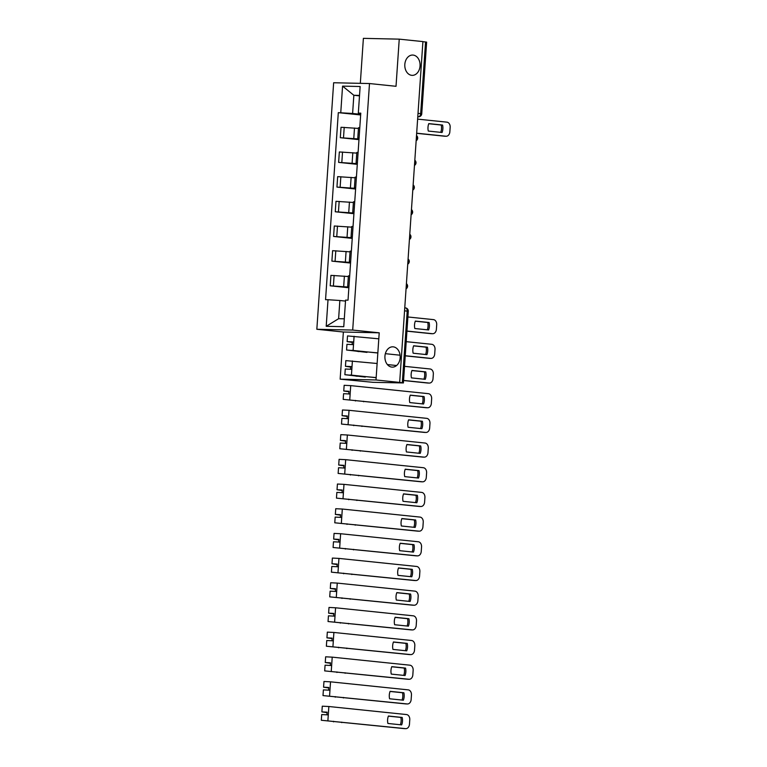 <?xml version="1.0" encoding="UTF-8"?>
<svg xmlns="http://www.w3.org/2000/svg" width="767" height="767" viewBox="0 0 767 767"><rect width="100%" height="100%" fill="white"/><g stroke="black" fill="none" stroke-linecap="round" stroke-linejoin="round"><path stroke-width="1.15" d="M393.241 346.847A10.163 7.641 -88.7 0 1 400.173 357.46A10.163 7.641 -88.7 0 1 392.32 367.134A10.163 7.641 -88.7 0 1 391.86 367.105A10.163 7.641 -88.7 0 1 384.919 356.502A10.163 7.641 -88.7 0 1 392.771 346.818A10.163 7.641 -88.7 0 1 393.241 346.847M413.125 55.08A10.163 7.641 -88.7 0 1 420.067 65.684A10.163 7.641 -88.7 0 1 412.215 75.367A10.163 7.641 -88.7 0 1 411.745 75.329A10.163 7.641 -88.7 0 1 404.803 64.725A10.163 7.641 -88.7 0 1 412.665 55.051A10.163 7.641 -88.7 0 1 413.125 55.08M340.155 379.166L376.003 379.962L399.674 382.417L422.914 41.591L399.243 39.146L396.021 86.297L369.493 83.545L333.645 82.75L316.838 329.273L343.367 332.015L340.155 379.166L373.03 382.321L403.394 382.944L402.32 382.771L407.21 311.095A3.173 2.09 -84.1 0 0 405.446 307.893A3.173 2.09 -84.1 0 0 405.331 307.883L405.446 307.893A3.173 3.173 0 0 1 408.284 311.268L404.554 310.817M399.243 39.146L363.385 38.35L360.317 83.344M376.003 379.962L379.214 332.811L352.695 330.059L369.493 83.545M399.674 382.417L402.32 382.771M422.905 41.677L426.634 42.118L421.745 113.794L420.671 113.631L425.551 41.955M358.448 128.425L341.027 127.274L340.308 137.715L359.014 139M359.79 127.686L358.496 127.763L357.786 138.213L359.081 138.127M358.975 139.642L340.308 137.715M359.052 138.463L357.786 138.213M356.77 153.112L339.34 151.952L338.63 162.393L357.336 163.687M358.103 152.374L356.818 152.451L356.099 162.892L357.393 162.815M357.288 164.33L338.63 162.393M357.374 163.15L356.099 162.892M355.083 177.791L337.662 176.64L336.943 187.081L355.648 188.366M356.425 177.052L355.131 177.129L354.421 187.579L355.715 187.503M355.61 189.018L336.943 187.081M355.687 187.829L354.421 187.579M353.405 202.478L335.975 201.318L335.265 211.769L353.97 213.053M354.738 201.74L353.453 201.817L352.734 212.258L354.028 212.181M353.923 213.696L335.265 211.769M354.009 212.517L352.734 212.258M351.717 227.157L334.297 226.006L333.578 236.447L352.283 237.732M353.06 226.418L351.765 226.505L351.056 236.945L352.341 236.869M352.245 238.384L333.578 236.447M352.321 237.195L351.056 236.945M350.04 251.844L332.61 250.684L331.9 261.135L350.605 262.419M351.372 251.106L350.078 251.183L349.368 261.624L350.663 261.547M350.557 263.062L331.9 261.135M350.644 261.883L349.368 261.624M348.352 276.523L330.932 275.372L330.213 285.813L348.918 287.098M349.694 275.784L348.4 275.871L347.691 286.312L348.975 286.235M348.88 287.75L330.213 285.813M348.956 286.561L347.691 286.312M359.493 95.865L353.846 95.281L352.609 113.478L360.701 114.312M360.739 113.794L358.323 113.094L360.135 86.508L342.571 86.125L353.846 95.281L359.531 95.405M345.505 301.086L339.858 300.501L338.621 318.698L326.205 326.311L343.76 326.694L345.572 300.118L348.026 300.165L360.778 113.142L358.323 113.094M326.205 326.311L328.017 299.724L339.858 300.501M352.609 113.478L338.305 112.653L325.553 299.676L328.017 299.724M340.759 112.701L342.571 86.125M316.838 329.273L352.695 330.059M343.367 332.015L379.214 332.811M338.621 318.698L344.297 318.823M360.653 114.964L338.305 112.653M428.753 123.727L441.217 125.021A9.923 7.469 -88.7 0 1 440.747 132.346M445.033 136.219A4.765 3.586 -88.7 0 1 444.812 136.219A4.765 3.586 -88.7 0 1 444.592 136.21L416.663 133.314M442.578 125.05L428.791 123.621A9.923 7.469 -88.7 0 0 428.293 131.061L442.07 132.49A9.923 7.469 -88.7 0 0 442.578 125.05L441.217 125.021M416.663 133.199L445.953 136.238A4.765 3.586 91.3 0 0 446.173 136.248A4.765 3.586 91.3 0 0 449.845 131.857L450.162 127.274A4.765 3.586 91.3 0 0 446.912 122.154L417.632 119.125M415.292 321.2L427.756 322.485A9.923 7.469 -88.7 0 1 427.286 329.82M431.572 333.683A4.765 3.586 -88.7 0 1 431.351 333.683A4.765 3.586 -88.7 0 1 431.131 333.674L406.922 331.162M429.108 322.514L415.33 321.085A9.923 7.469 -88.7 0 0 414.822 328.525L428.609 329.954A9.923 7.469 -88.7 0 0 429.108 322.514L427.756 322.485M406.932 331.056L432.492 333.703A4.765 3.586 91.3 0 0 432.713 333.712A4.765 3.586 91.3 0 0 436.385 329.321L436.701 324.738A4.765 3.586 91.3 0 0 433.451 319.618L407.891 316.972M377.843 353.012L351.775 350.308L358.793 351.602L358.831 351.046M366.99 352.389L346.559 350.011L377.853 352.897M346.559 350.011L346.943 344.316L353.52 344.642L353.127 350.337M413.614 345.879L426.068 347.173A9.923 7.469 -88.7 0 1 425.608 354.498M349.436 341.746L352.341 341.929L352.168 344.517M429.884 358.362A4.765 3.586 -88.7 0 1 429.673 358.371A4.765 3.586 -88.7 0 1 429.453 358.352L405.244 355.85M349.426 341.823L352.321 342.226M352.312 342.398L347.125 341.631L353.702 341.957L353.52 344.642M347.125 341.631L347.518 335.927L378.812 338.822M427.43 347.202L413.653 345.773A9.923 7.469 -88.7 0 0 413.145 353.213L426.922 354.642A9.923 7.469 -88.7 0 0 427.43 347.202L426.068 347.173M385.35 353.673L400.086 355.207M405.254 355.735L430.814 358.39A4.765 3.586 91.3 0 0 431.025 358.4A4.765 3.586 91.3 0 0 434.707 354.009L435.014 349.416A4.765 3.586 91.3 0 0 431.773 344.306L406.213 341.66M352.341 341.929L353.702 341.957L354.086 336.262M376.156 377.69L350.088 374.996L357.115 376.29L357.154 375.725M365.303 377.076L344.872 374.699L376.166 377.585M344.872 374.699L345.265 369.004L351.832 369.33L351.449 375.025M411.927 370.566L424.391 371.851A9.923 7.469 -88.7 0 1 423.921 379.186M347.748 366.434L350.663 366.607L350.481 369.205M428.207 383.049A4.765 3.586 -88.7 0 1 427.986 383.049A4.765 3.586 -88.7 0 1 427.765 383.04L403.557 380.528M347.748 366.501L350.644 366.914M350.624 367.077L345.447 366.31L352.015 366.636L351.832 369.33M345.447 366.31L345.831 360.615L377.124 363.5M425.743 371.88L411.965 370.461A9.923 7.469 -88.7 0 0 411.457 377.891L425.244 379.32A9.923 7.469 -88.7 0 0 425.743 371.88L424.391 371.851M403.567 380.422L429.127 383.069A4.765 3.586 91.3 0 0 429.347 383.078A4.765 3.586 91.3 0 0 433.019 378.697L433.336 374.104A4.765 3.586 91.3 0 0 430.086 368.985L404.525 366.338M387.393 364.565L396.597 365.523M350.663 366.607L352.015 366.636L352.408 360.941M426.519 407.728A4.765 3.586 -88.7 0 1 426.308 407.737A4.765 3.586 -88.7 0 1 426.088 407.718L343.194 399.377L427.449 407.756A4.765 3.586 91.3 0 0 427.66 407.766A4.765 3.586 91.3 0 0 431.342 403.375L431.648 398.782A4.765 3.586 91.3 0 0 428.408 393.672L350.72 385.628L349.762 399.712M363.654 401.256L363.625 401.755M343.194 399.377L343.578 393.682L350.155 394.008M410.249 395.245L422.703 396.539A9.923 7.469 -88.7 0 1 422.243 403.864M346.07 391.112L348.975 391.295L348.803 393.893M346.061 391.189L348.956 391.592M348.947 391.764L343.76 390.997L348.975 391.295M343.76 390.997L344.153 385.302L350.72 385.628M424.065 396.568L410.287 395.139A9.923 7.469 -88.7 0 0 409.779 402.579L423.557 404.008A9.923 7.469 -88.7 0 0 424.065 396.568L422.703 396.539M424.841 432.415A4.765 3.586 -88.7 0 1 424.621 432.415A4.765 3.586 -88.7 0 1 424.4 432.406L341.507 424.065L425.762 432.435A4.765 3.586 91.3 0 0 425.982 432.454A4.765 3.586 91.3 0 0 429.654 428.063L429.971 423.47A4.765 3.586 91.3 0 0 426.72 418.351L349.043 410.307L348.084 424.391M361.976 425.944L361.938 426.442M341.507 424.065L341.9 418.37L348.467 418.696M408.562 419.933L421.025 421.217A9.923 7.469 -88.7 0 1 420.556 428.552M344.383 415.8L347.298 415.973L347.115 418.571M344.383 415.867L347.278 416.28M347.259 416.443L342.082 415.676L347.298 415.973M342.082 415.676L342.465 409.981L349.043 410.307M422.377 421.246L408.6 419.827A9.923 7.469 -88.7 0 0 408.092 427.257L421.879 428.686A9.923 7.469 -88.7 0 0 422.377 421.246L421.025 421.217M423.154 457.103A4.765 3.586 -88.7 0 1 422.943 457.103A4.765 3.586 -88.7 0 1 422.722 457.094L339.829 448.743L424.084 457.122A4.765 3.586 91.3 0 0 424.295 457.132A4.765 3.586 91.3 0 0 427.976 452.741L428.283 448.158A4.765 3.586 91.3 0 0 425.043 443.038L347.355 434.994L346.396 449.078M360.289 450.622L360.25 451.121M339.829 448.743L340.212 443.048L346.789 443.374M406.884 444.611L419.338 445.905A9.923 7.469 -88.7 0 1 418.878 453.23M342.705 440.479L345.61 440.661L345.438 443.259M342.696 440.555L345.591 440.958M345.581 441.13L340.395 440.363L345.61 440.661M340.395 440.363L340.788 434.668L347.355 434.994M420.7 445.934L406.922 444.505A9.923 7.469 -88.7 0 0 406.414 451.945L420.191 453.374A9.923 7.469 -88.7 0 0 420.7 445.934L419.338 445.905M421.476 481.781A4.765 3.586 -88.7 0 1 421.256 481.791A4.765 3.586 -88.7 0 1 421.035 481.772L338.142 473.431L422.396 481.801A4.765 3.586 91.3 0 0 422.617 481.82A4.765 3.586 91.3 0 0 426.289 477.429L426.605 472.836A4.765 3.586 91.3 0 0 423.355 467.717L345.677 459.673L344.719 473.757M358.611 475.31L358.572 475.808M338.142 473.431L338.535 467.736L345.102 468.062M405.197 469.299L417.66 470.583A9.923 7.469 -88.7 0 1 417.19 477.918M341.018 465.166L343.932 465.339L343.75 467.937M341.018 465.243L343.913 465.646M343.894 465.818L338.717 465.042L343.932 465.339M338.717 465.042L339.1 459.347L345.677 459.673M419.012 470.622L405.235 469.193A9.923 7.469 -88.7 0 0 404.727 476.623L418.514 478.052A9.923 7.469 -88.7 0 0 419.012 470.622L417.66 470.583M419.789 506.469A4.765 3.586 -88.7 0 1 419.578 506.469A4.765 3.586 -88.7 0 1 419.357 506.46L336.464 498.119L420.719 506.488A4.765 3.586 91.3 0 0 420.93 506.498A4.765 3.586 91.3 0 0 424.602 502.107L424.918 497.524A4.765 3.586 91.3 0 0 421.677 492.404L343.99 484.361L343.031 498.445M356.923 499.988L356.885 500.496M336.464 498.119L336.847 492.414L343.424 492.75M403.519 493.977L415.973 495.271A9.923 7.469 -88.7 0 1 415.503 502.596M339.34 489.845L342.245 490.027L342.072 492.625M339.33 489.921L342.226 490.324M342.216 490.497L337.029 489.73L342.245 490.027M337.029 489.73L337.422 484.035L343.99 484.361M417.334 495.3L403.557 493.871A9.923 7.469 -88.7 0 0 403.049 501.311L416.826 502.74A9.923 7.469 -88.7 0 0 417.334 495.3L415.973 495.271M418.111 531.148A4.765 3.586 -88.7 0 1 417.89 531.157A4.765 3.586 -88.7 0 1 417.67 531.138L334.776 522.797L419.031 531.167A4.765 3.586 91.3 0 0 419.252 531.186A4.765 3.586 91.3 0 0 422.924 526.795L423.24 522.202A4.765 3.586 91.3 0 0 419.99 517.083L342.312 509.039L341.353 523.123M355.246 524.676L355.207 525.174M334.776 522.797L335.169 517.102L341.737 517.428M401.831 518.665L414.295 519.949A9.923 7.469 -88.7 0 1 413.825 527.284M337.653 514.532L340.567 514.705L340.385 517.303M337.653 514.609L340.538 515.012M340.529 515.184L335.352 514.408L340.567 514.705M335.352 514.408L335.735 508.713L342.312 509.039M415.647 519.988L401.87 518.559A9.923 7.469 -88.7 0 0 401.362 525.989L415.139 527.418A9.923 7.469 -88.7 0 0 415.647 519.988L414.295 519.949M416.423 555.835A4.765 3.586 -88.7 0 1 416.213 555.835A4.765 3.586 -88.7 0 1 415.992 555.826L333.099 547.485L417.344 555.854A4.765 3.586 91.3 0 0 417.564 555.864A4.765 3.586 91.3 0 0 421.236 551.473L421.553 546.89A4.765 3.586 91.3 0 0 418.312 541.77L340.625 533.727L339.666 547.811M353.558 549.354L353.52 549.862M333.099 547.485L333.482 541.78L340.059 542.116M400.144 543.343L412.608 544.637A9.923 7.469 -88.7 0 1 412.138 551.972M335.975 539.211L338.88 539.393L338.707 541.991M335.965 539.287L338.861 539.7M338.851 539.863L333.664 539.096L338.88 539.393M333.664 539.096L334.057 533.401L340.625 533.727M413.969 544.666L400.192 543.237A9.923 7.469 -88.7 0 0 399.684 550.677L413.461 552.106A9.923 7.469 -88.7 0 0 413.969 544.666L412.608 544.637M414.746 580.514A4.765 3.586 -88.7 0 1 414.525 580.523A4.765 3.586 -88.7 0 1 414.305 580.504L331.411 572.163L415.666 580.533A4.765 3.586 91.3 0 0 415.887 580.552A4.765 3.586 91.3 0 0 419.559 576.161L419.875 571.568A4.765 3.586 91.3 0 0 416.625 566.458L338.947 558.405L337.988 572.489M351.871 574.042L351.842 574.541M331.411 572.163L331.804 566.468L338.372 566.794M398.466 568.031L410.93 569.325A9.923 7.469 -88.7 0 1 410.46 576.65M334.287 563.898L337.202 564.071L337.02 566.669M334.287 563.975L337.173 564.378M337.164 564.55L331.986 563.774L337.202 564.071M331.986 563.774L332.37 558.079L338.947 558.405M412.282 569.354L398.504 567.925A9.923 7.469 -88.7 0 0 397.996 575.365L411.774 576.784A9.923 7.469 -88.7 0 0 412.282 569.354L410.93 569.325M413.058 605.201A4.765 3.586 -88.7 0 1 412.847 605.201A4.765 3.586 -88.7 0 1 412.627 605.192L329.733 596.851L413.979 605.221A4.765 3.586 91.3 0 0 414.199 605.23A4.765 3.586 91.3 0 0 417.871 600.839L418.188 596.256A4.765 3.586 91.3 0 0 414.947 591.136L337.259 583.093L336.301 597.177M350.193 598.72L350.155 599.228M329.733 596.851L330.117 591.156L336.694 591.482M396.779 592.709L409.242 594.003A9.923 7.469 -88.7 0 1 408.773 601.338M332.61 588.577L335.515 588.759L335.342 591.357M332.6 588.653L335.495 589.066M335.486 589.229L330.299 588.462L335.515 588.759M330.299 588.462L330.692 582.767L337.259 583.093M410.604 594.032L396.827 592.603A9.923 7.469 -88.7 0 0 396.318 600.043L410.096 601.472A9.923 7.469 -88.7 0 0 410.604 594.032L409.242 594.003M411.38 629.88A4.765 3.586 -88.7 0 1 411.16 629.889A4.765 3.586 -88.7 0 1 410.939 629.87L328.046 621.529L412.301 629.899A4.765 3.586 91.3 0 0 412.521 629.918A4.765 3.586 91.3 0 0 416.193 625.527L416.51 620.934A4.765 3.586 91.3 0 0 413.26 615.824L335.582 607.78L334.623 621.855M348.506 623.408L348.477 623.907M328.046 621.529L328.439 615.834L335.006 616.16M395.101 617.397L407.565 618.691A9.923 7.469 -88.7 0 1 407.095 626.016M330.922 613.264L333.837 613.447L333.655 616.035M330.922 613.341L333.808 613.744M333.798 613.916L328.621 613.149L333.837 613.447M328.621 613.149L329.005 607.445L335.582 607.78M408.916 618.72L395.139 617.291A9.923 7.469 -88.7 0 0 394.631 624.731L408.408 626.15A9.923 7.469 -88.7 0 0 408.916 618.72L407.565 618.691M409.693 654.567A4.765 3.586 -88.7 0 1 409.473 654.567A4.765 3.586 -88.7 0 1 409.262 654.558L326.368 646.217L410.613 654.587A4.765 3.586 91.3 0 0 410.834 654.596A4.765 3.586 91.3 0 0 414.506 650.205L414.822 645.622A4.765 3.586 91.3 0 0 411.582 640.503L333.894 632.459L332.936 646.543M346.828 648.086L346.789 648.594M326.368 646.217L326.752 640.522L333.329 640.848M393.413 642.084L405.877 643.369A9.923 7.469 -88.7 0 1 405.407 650.704M329.244 637.952L332.149 638.125L331.977 640.723M329.235 638.019L332.13 638.432M332.121 638.595L326.934 637.828L332.149 638.125M326.934 637.828L327.327 632.133L333.894 632.459M407.239 643.398L393.461 641.969A9.923 7.469 -88.7 0 0 392.953 649.409L406.731 650.838A9.923 7.469 -88.7 0 0 407.239 643.398L405.877 643.369M408.015 679.246A4.765 3.586 -88.7 0 1 407.795 679.255A4.765 3.586 -88.7 0 1 407.574 679.236L324.681 670.895L408.936 679.265A4.765 3.586 91.3 0 0 409.156 679.284A4.765 3.586 91.3 0 0 412.828 674.893L413.145 670.3A4.765 3.586 91.3 0 0 409.894 665.19L332.216 657.146L331.258 671.221M345.14 672.774L345.112 673.273M324.681 670.895L325.074 665.2L331.641 665.526M391.736 666.763L404.199 668.057A9.923 7.469 -88.7 0 1 403.73 675.382M327.557 662.63L330.472 662.813L330.289 665.401M327.557 662.707L330.443 663.11M330.433 663.282L325.256 662.515L330.472 662.813M325.256 662.515L325.639 656.811L332.216 657.146M405.551 668.086L391.774 666.657A9.923 7.469 -88.7 0 0 391.266 674.097L405.043 675.516A9.923 7.469 -88.7 0 0 405.551 668.086L404.199 668.057M406.328 703.933A4.765 3.586 -88.7 0 1 406.107 703.933A4.765 3.586 -88.7 0 1 405.896 703.924L323.003 695.583L407.248 703.953A4.765 3.586 91.3 0 0 407.469 703.962A4.765 3.586 91.3 0 0 411.141 699.571L411.457 694.988A4.765 3.586 91.3 0 0 408.217 689.869L330.529 681.825L329.57 695.909M343.463 697.462L343.424 697.96M323.003 695.583L323.386 689.888L329.963 690.214M390.048 691.451L402.512 692.735A9.923 7.469 -88.7 0 1 402.042 700.07M325.879 687.318L328.784 687.491L328.612 690.089M325.87 687.385L328.765 687.798M328.755 687.961L323.569 687.194L328.784 687.491M323.569 687.194L323.962 681.499L330.529 681.825M403.873 692.764L390.096 691.345A9.923 7.469 -88.7 0 0 389.588 698.775L403.365 700.204A9.923 7.469 -88.7 0 0 403.873 692.764L402.512 692.735M404.65 728.612A4.765 3.586 -88.7 0 1 404.43 728.621A4.765 3.586 -88.7 0 1 404.209 728.602L321.315 720.261L405.57 728.64A4.765 3.586 91.3 0 0 405.791 728.65A4.765 3.586 91.3 0 0 409.463 724.259L409.77 719.667A4.765 3.586 91.3 0 0 406.529 714.556L328.851 706.512L327.892 720.596M341.775 722.14L341.746 722.639M321.315 720.261L321.709 714.566L328.276 714.892M388.37 716.129L400.834 717.423A9.923 7.469 -88.7 0 1 400.364 724.748M324.192 711.997L327.106 712.179L326.924 714.777M324.192 712.073L327.078 712.476M327.068 712.648L321.891 711.881L327.106 712.179M321.891 711.881L322.274 706.186L328.851 706.512M402.186 717.452L388.409 716.023A9.923 7.469 -88.7 0 0 387.901 723.463L401.678 724.892A9.923 7.469 -88.7 0 0 402.186 717.452L400.834 717.423M406.136 287.721A3.173 2.09 -84.1 0 0 406.51 286.168A3.173 2.09 -84.1 0 0 406.347 284.605M407.814 263.033A3.173 2.09 -84.1 0 0 408.197 261.48A3.173 2.09 -84.1 0 0 408.025 259.917M409.501 238.355A3.173 2.09 -84.1 0 0 409.875 236.802A3.173 2.09 -84.1 0 0 409.712 235.239M411.179 213.667A3.173 2.09 -84.1 0 0 411.563 212.114A3.173 2.09 -84.1 0 0 411.39 210.551M412.867 188.979A3.173 2.09 -84.1 0 0 413.24 187.436A3.173 2.09 -84.1 0 0 413.077 185.873M414.544 164.301A3.173 2.09 -84.1 0 0 414.928 162.748A3.173 2.09 -84.1 0 0 414.755 161.185M416.232 139.613A3.173 2.09 -84.1 0 0 416.606 138.07A3.173 2.09 -84.1 0 0 416.443 136.507M417.794 116.689L418.36 116.747A3.173 2.387 -88.7 0 0 418.504 116.757L418.36 116.747A3.173 2.09 -84.1 0 0 420.671 113.631L418.025 113.353M343.683 286.561L344.393 276.11M345.371 261.873L346.08 251.432M347.048 237.195L347.758 226.744M348.736 212.507L349.445 202.066M350.414 187.829L351.123 177.378M352.101 163.141L352.81 152.7M353.779 138.453L354.488 128.012M335.083 261.202L335.802 250.761M336.771 236.514L337.48 226.073M338.448 211.836L339.167 201.395M340.136 187.148L340.845 176.707M341.814 162.47L342.533 152.029M343.501 137.782L344.21 127.341M333.405 285.88L334.115 275.439M445.953 136.238L444.592 136.21M432.492 333.703L431.131 333.674M430.814 358.39L429.453 358.352M429.127 383.069L427.765 383.04M355.466 400.412L355.428 400.968M427.449 407.756L426.088 407.718M353.788 425.091L353.75 425.656M425.762 432.435L424.4 432.406M352.101 449.778L352.063 450.334M424.084 457.122L422.722 457.094M350.423 474.457L350.385 475.022M422.396 481.801L421.035 481.772M348.736 499.144L348.697 499.701M420.719 506.488L419.357 506.46M347.058 523.823L347.02 524.388M419.031 531.167L417.67 531.138M345.371 548.51L345.332 549.067M417.344 555.854L415.992 555.826M343.693 573.189L343.654 573.754M415.666 580.533L414.305 580.504M342.005 597.876L341.967 598.433M413.979 605.221L412.627 605.192M340.327 622.564L340.289 623.12M412.301 629.899L410.939 629.87M338.64 647.243L338.602 647.808M410.613 654.587L409.262 654.558M336.962 671.93L336.924 672.486M408.936 679.265L407.574 679.236M335.275 696.609L335.237 697.174M407.248 703.953L405.896 703.924M333.597 721.296L333.559 721.852M405.57 728.64L404.209 728.602M416.155 140.735A3.173 3.173 0 0 0 416.51 135.548M414.468 165.423A3.173 3.173 0 0 0 414.822 160.226M412.79 190.111A3.173 3.173 0 0 0 413.145 184.914M411.102 214.789A3.173 3.173 0 0 0 411.457 209.602M409.425 239.477A3.173 3.173 0 0 0 409.779 234.28M407.737 264.155A3.173 3.173 0 0 0 408.092 258.968M406.059 288.843A3.173 3.173 0 0 0 406.414 283.646M408.284 311.268L403.394 382.944M418.504 116.757A3.173 3.173 0 0 0 421.745 113.794M446.173 136.248L444.812 136.219M432.713 333.712L431.351 333.683M431.025 358.4L429.673 358.371M429.347 383.078L427.986 383.049M427.66 407.766L426.308 407.737M425.982 432.454L424.621 432.415M424.295 457.132L422.943 457.103M422.617 481.82L421.256 481.791M420.93 506.498L419.578 506.469M419.252 531.186L417.89 531.157M417.564 555.864L416.213 555.835M415.887 580.552L414.525 580.523M414.199 605.23L412.847 605.201M412.521 629.918L411.16 629.889M410.834 654.596L409.473 654.567M409.156 679.284L407.795 679.255M407.469 703.962L406.107 703.933M405.791 728.65L404.43 728.621"/></g></svg>
